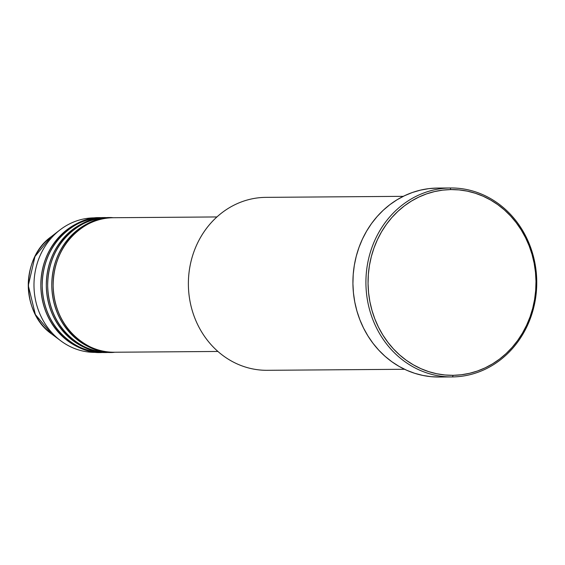 <?xml version="1.0" encoding="UTF-8"?>
<svg xmlns="http://www.w3.org/2000/svg" width="565" height="565" viewBox="0 0 565 565"><rect width="100%" height="100%" fill="white"/><g stroke="black" fill="none" stroke-linecap="round" stroke-linejoin="round"><path stroke-width="0.85" d="M113.77 217.716A67.256 60.808 89.6 0 0 113.445 217.723A67.256 60.808 89.6 0 0 113.127 217.723C95.308 215.258 53.371 235.993 53.152 285.784C54.586 335.554 97.025 355.166 114.773 352.228M113.77 352.235A67.256 60.808 -90.4 0 1 113.403 352.242C95.654 355.18 53.216 335.561 51.782 285.791C52.001 236.008 93.945 215.265 111.764 217.73A67.256 60.808 -90.4 0 1 112.082 217.73A67.256 60.808 -90.4 0 1 112.767 217.73M108.289 217.758A67.256 60.808 89.6 0 0 107.972 217.758A67.256 60.808 89.6 0 0 107.654 217.765C89.835 215.3 47.898 236.036 47.672 285.826C49.113 335.589 91.544 355.208 109.299 352.27M108.296 352.278A67.256 60.808 -90.4 0 1 107.929 352.278C90.181 355.223 47.742 335.603 46.309 285.834C46.528 236.043 88.472 215.307 106.284 217.772A67.256 60.808 -90.4 0 1 106.608 217.772A67.256 60.808 -90.4 0 1 107.286 217.772M96.269 220.597L91.558 221.84M102.816 217.8A67.256 60.808 89.6 0 0 102.498 217.8A67.256 60.808 89.6 0 0 102.18 217.808C84.362 215.336 42.424 236.078 42.198 285.869C43.639 335.631 86.071 355.251 103.826 352.313M102.823 352.313A67.256 60.808 -90.4 0 1 102.456 352.32C84.701 355.258 42.269 335.645 40.828 285.876C41.054 236.085 82.991 215.35 100.81 217.815A67.256 60.808 -90.4 0 1 101.128 217.815A67.256 60.808 -90.4 0 1 101.813 217.815M403.269 196.338L265.917 197.362A86.473 78.182 89.6 0 0 265.508 197.369A86.473 78.182 -90.4 0 1 266.327 197.362M450.178 187.976L450.884 189.572A92.879 83.973 -90.4 0 1 535.987 281.335A92.879 83.973 -90.4 0 1 453.151 375.322L452.487 376.926A94.482 85.421 89.6 0 0 536.75 281.321A94.482 85.421 89.6 0 0 450.178 187.976A94.482 85.421 -90.4 0 1 450.63 187.976A94.482 85.421 -90.4 0 1 536.75 281.568A94.482 85.421 -90.4 0 1 452.487 376.926A94.482 85.421 -90.4 0 1 452.042 376.933A94.482 85.421 -90.4 0 1 365.922 283.34A94.482 85.421 -90.4 0 1 450.178 187.976L437.176 188.074L450.178 187.976A94.482 85.421 89.6 0 0 365.922 283.588A94.482 85.421 89.6 0 0 452.487 376.926L453.151 375.322L461.379 374.764L469.515 373.317L477.482 371L485.201 367.822L492.602 363.825L499.608 359.05L506.162 353.535L512.194 347.327L517.646 340.504L522.463 333.117L526.601 325.242L530.027 316.958L532.696 308.342L534.589 299.471L535.691 290.438L535.987 281.335L535.472 272.231L534.151 263.234L532.039 254.42L529.158 245.874L525.535 237.681L521.205 229.92L516.205 222.666L510.591 215.985L504.411 209.947L497.723 204.608L490.597 200.017L483.103 196.217L475.306 193.251L467.29 191.139L459.119 189.911L450.884 189.572L442.663 190.13L434.527 191.577L426.561 193.894L418.842 197.072L411.44 201.062L404.427 205.844L397.873 211.359L391.842 217.56L386.396 224.39L381.573 231.777L377.434 239.652L374.009 247.936L371.339 256.552L369.446 265.423L368.345 274.456L368.055 283.559L368.571 292.656L369.891 301.661L372.003 310.475L374.877 319.02L378.508 327.213L382.837 334.967L387.837 342.228L393.452 348.909L399.632 354.947L406.313 360.286L413.439 364.877L420.939 368.677L428.729 371.643L436.752 373.755L444.916 374.983L453.151 375.322A92.879 83.973 -90.4 0 1 368.055 283.559A92.879 83.973 -90.4 0 1 450.884 189.572L450.178 187.976M113.403 352.242L112.767 352.242L113.403 352.242A67.256 60.808 -90.4 0 1 113.085 352.242A67.256 60.808 -90.4 0 1 51.782 285.615A67.256 60.808 -90.4 0 1 111.764 217.73L107.654 217.765L111.764 217.73M113.127 217.723L216.918 216.946L113.127 217.723A67.256 60.808 89.6 0 0 53.145 285.608A67.256 60.808 89.6 0 0 114.455 352.235L217.928 351.458M450.63 187.976L437.628 188.067A94.482 85.421 89.6 0 0 437.176 188.074A94.482 85.421 89.6 0 0 352.92 283.432A94.482 85.421 89.6 0 0 439.04 377.025L452.042 376.933M95.612 352.369A67.256 60.808 -90.4 0 1 60.738 340.787A67.256 60.808 -90.4 0 1 59.911 229.969A67.256 60.808 -90.4 0 1 93.967 217.864A67.256 60.808 -90.4 0 1 94.602 217.864A67.256 60.808 89.6 0 0 94.284 217.864A67.256 60.808 89.6 0 0 93.967 217.864L100.81 217.815L93.967 217.864A67.256 60.808 89.6 0 0 33.985 285.749A67.256 60.808 89.6 0 0 95.294 352.376L102.138 352.327A67.256 60.808 -90.4 0 1 40.828 285.699A67.256 60.808 -90.4 0 1 100.81 217.815M102.456 352.32L101.82 352.327L102.456 352.32A67.256 60.808 -90.4 0 1 102.138 352.327M107.929 352.278L107.293 352.285L107.929 352.278A67.256 60.808 -90.4 0 1 107.611 352.285A67.256 60.808 -90.4 0 1 46.302 285.657A67.256 60.808 -90.4 0 1 106.284 217.772L102.18 217.808L106.284 217.772M102.18 217.808A67.256 60.808 89.6 0 0 42.198 285.692A67.256 60.808 89.6 0 0 103.508 352.313L107.611 352.285M60.738 340.787L51.74 334.042C21.096 312.975 20.686 258.367 51.012 236.848A58.993 53.336 89.6 0 0 51.74 334.042L35.362 314.528L28.278 285.53L34.981 256.503L51.012 236.848L59.911 229.969M439.485 377.025L431.109 376.678L422.804 375.428L414.646 373.281L406.715 370.266L399.088 366.402L391.842 361.734L385.04 356.296L378.755 350.152L373.041 343.358L367.956 335.977L363.549 328.081L359.863 319.748L356.932 311.061L354.785 302.091L353.443 292.938L352.92 283.679L353.217 274.413L354.333 265.232L356.261 256.206L358.98 247.442L362.462 239.016L366.671 231.007L371.572 223.493L377.123 216.543L383.254 210.237L389.921 204.629L397.054 199.763L404.582 195.702L412.436 192.474L420.537 190.108L428.814 188.639L437.176 188.074M267.619 370.301A86.473 78.182 -90.4 0 1 188.385 284.873A86.473 78.182 -90.4 0 1 265.508 197.369A86.473 78.182 89.6 0 0 188.385 284.647A86.473 78.182 89.6 0 0 267.21 370.308L404.568 369.277M107.654 217.765A67.256 60.808 89.6 0 0 47.672 285.65A67.256 60.808 89.6 0 0 108.981 352.27L113.085 352.242M69.898 227.646L71.939 227.187M90.739 220.654L85.937 221.939M86.883 348.421L91.7 349.636M112.082 217.73L107.972 217.758M216.918 216.946L113.445 217.723M101.128 217.815L94.284 217.864M106.608 217.772L102.498 217.8"/></g></svg>
